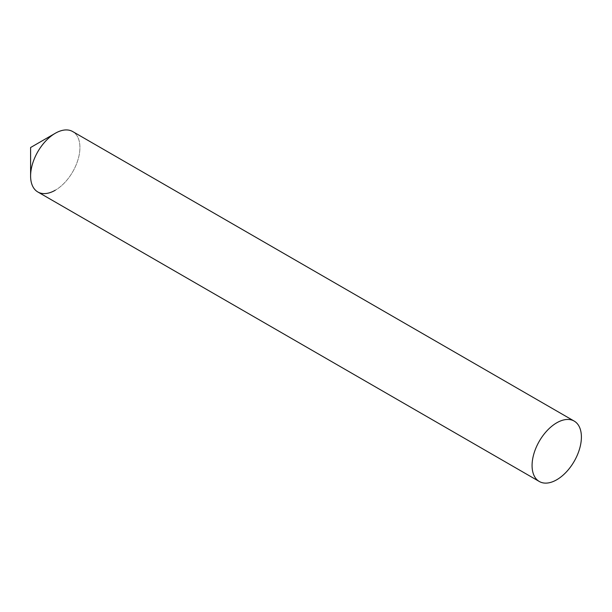 <?xml version="1.0" encoding="UTF-8"?>
<svg xmlns="http://www.w3.org/2000/svg" width="612" height="612" viewBox="0 0 612 612"><rect width="100%" height="100%" fill="white"/><g stroke="black" fill="none" stroke-linecap="round" stroke-linejoin="round"><path stroke-width="0.46" stroke-dasharray="3.06 2.29" d="M55.264 133.286A34.876 20.135 -60 0 1 79.927 147.523A34.876 20.135 -60 0 1 55.264 190.24M37.822 191.969A34.876 20.135 120 0 0 64.704 182.628A34.876 20.135 120 0 0 79.927 147.523A34.876 20.135 120 0 0 72.698 131.557"/><path stroke-width="0.92" d="M55.264 190.24A34.876 20.135 -60 0 1 30.6 176.004L30.6 147.523L55.264 133.286A34.876 20.135 -60 0 0 30.6 176.004A34.876 20.135 120 0 0 37.822 191.969L539.302 481.491A34.876 20.135 120 0 0 566.177 472.15A34.876 20.135 120 0 0 581.4 437.044A34.876 20.135 120 0 0 574.178 421.079A34.876 20.135 120 0 0 547.296 430.427A34.876 20.135 120 0 0 532.073 465.525A34.876 20.135 120 0 0 539.302 481.491M574.178 421.079L72.698 131.557A34.876 20.135 120 0 0 45.824 140.905A34.876 20.135 120 0 0 30.6 176.004M30.6 147.523L55.264 133.286"/></g></svg>
